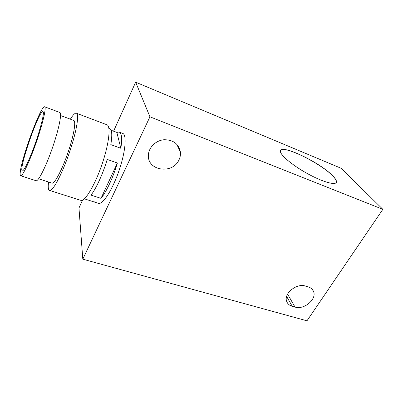 <?xml version="1.0" encoding="UTF-8"?>
<svg xmlns="http://www.w3.org/2000/svg" width="403" height="403" viewBox="0 0 403 403"><rect width="100%" height="100%" fill="white"/><g stroke="black" fill="none" stroke-linecap="round" stroke-linejoin="round"><path stroke-width="0.6" d="M305.529 286.09L308.345 286.946C310.778 287.722 312.466 289.127 313.398 291.162C317.347 298.88 304.159 310.169 294.996 307.071L292.195 306.275C289.45 305.454 287.621 303.857 286.719 301.479C283.339 293.762 296.563 282.846 305.529 286.09M286.639 296.442L292.195 306.275M287.596 294.099L294.996 307.071M382.85 209.333L306.965 320.818L82.806 259.174L149.941 116.805L382.85 209.333L341.21 168.313L135.66 82.182L149.941 116.805M178.882 160.092C172.413 174.61 147.14 170.766 148.415 155.054C148.652 147.488 155.785 140.425 164.026 139.735C173.235 139.75 178.7 143.851 180.413 152.027C180.69 154.802 180.181 157.492 178.882 160.092M31.333 153.946C26.976 164.696 24.029 170.333 22.487 170.857C17.651 172 38.623 110.885 42.773 111.681C45.448 110.634 38.995 134.955 31.333 153.946M84.756 198.956L95.279 202.311L93.97 201.661M120.85 148.284L116.86 132.436L118.956 131.998C121.721 132.794 122.351 138.219 120.85 148.284L110.81 144.617C112.452 134.526 111.979 129.116 109.389 128.391L108.881 128.199M111.157 130.29L116.86 132.436M100.997 198.367L90.967 195.123C96.095 188.73 102.936 173.829 107.218 159.417L117.389 163.008C113.193 177.33 106.286 192.085 100.997 198.367L117.389 163.008M119.535 132.219L122.396 133.292C126.91 133.937 125.807 150.526 119.348 169.678C112.946 188.841 103.284 204.24 98.795 203.434L97.984 203.177M80.333 200.175L81.109 200.422C85.381 201.107 95.315 184.327 102.271 163.593C109.289 142.869 110.996 125.182 106.689 124.693L76.605 113.298M48.526 182.01L48.234 185.728C48.169 188.851 48.708 190.443 49.851 190.513C53.151 190.881 62.359 173.386 69.548 152.173C76.777 130.96 79.552 113.238 76.182 113.137C74.827 113.057 72.893 115.072 70.374 119.182M51.7 183.033L52.163 183.184C54.863 183.491 62.349 169.225 68.157 152.072C74.006 134.924 76.308 120.442 73.542 120.366L60.581 115.53M35.862 180.64L36.285 180.776C38.764 180.962 46.501 165.316 52.864 146.611C59.261 127.907 62.188 112.331 59.634 112.412L44.793 106.85M20.296 171.96C19.984 174.575 20.17 175.864 20.86 175.824C22.885 175.864 30.285 159.9 36.749 140.99C43.237 122.079 46.652 106.493 44.537 106.755C40.718 105.883 21.752 157.21 20.296 171.96M336.429 182.146C335.734 185.707 322.138 181.824 306.915 173.32C291.686 164.867 279.682 154.525 280.443 151.034C280.765 143.559 320.939 162.923 333.054 176.156C335.593 178.811 336.717 180.806 336.429 182.146L336.379 182.221C336.671 180.882 335.548 178.887 333.009 176.232C321.367 163.537 283.213 144.712 280.599 150.551M82.544 200.095L78.973 208.034L82.806 259.174M113.581 131.202L135.66 82.182M98.795 203.434L95.279 202.311M85.491 199.193L84.338 198.825M81.109 200.422L49.851 190.513M52.163 183.184L38.587 178.801M36.285 180.776L20.86 175.824M312.254 289.379L313.398 291.162M176.695 144.153L180.413 152.027"/></g></svg>
